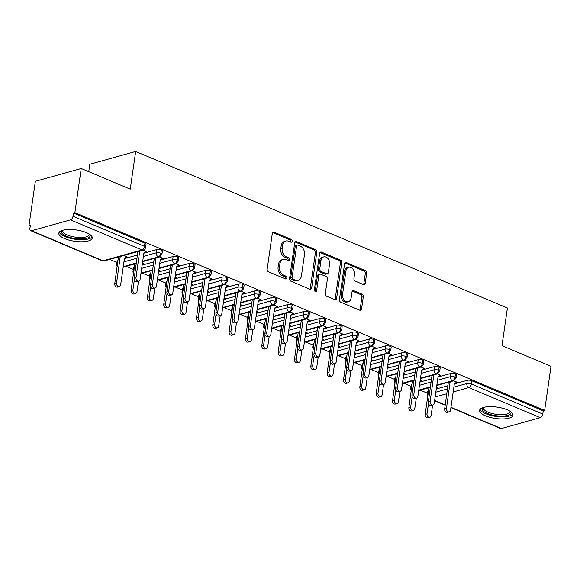 <?xml version="1.0" encoding="UTF-8"?>
<svg xmlns="http://www.w3.org/2000/svg" width="580" height="580" viewBox="0 0 580 580"><rect width="100%" height="100%" fill="white"/><g stroke="black" fill="none" stroke-linecap="round" stroke-linejoin="round"><path stroke-width="0.87" d="M292.153 241.237A1.486 1.109 74.4 0 0 291.232 239.38L274.188 232.203A2.124 1.581 74.4 0 0 273.332 232.138A2.124 1.581 74.4 0 0 272.303 233.508L267.17 269.113A2.124 1.581 74.4 0 0 268.489 271.766L285.527 278.944A1.486 1.109 74.4 0 0 286.129 278.994A1.486 1.109 74.4 0 0 286.853 278.03A1.486 1.109 74.4 0 0 285.925 276.174L283.721 275.246A6.801 5.068 74.4 0 1 279.502 266.757L279.93 263.784A6.801 5.068 74.4 0 1 283.236 259.398A6.801 5.068 74.4 0 1 285.976 259.615L288.18 260.543A1.486 1.109 74.4 0 0 288.782 260.594A1.486 1.109 74.4 0 0 289.5 259.637A1.486 1.109 74.4 0 0 288.579 257.774L286.375 256.846A6.801 5.068 74.4 0 1 282.156 248.356L282.583 245.391A6.801 5.068 74.4 0 1 285.889 241.005A6.801 5.068 74.4 0 1 288.623 241.222L290.834 242.15A1.486 1.109 74.4 0 0 291.428 242.194A1.486 1.109 74.4 0 0 292.153 241.237M290.631 242.063A1.486 1.109 74.4 0 0 290.761 241.621A1.486 1.109 74.4 0 0 289.84 239.765L272.796 232.594A2.124 1.581 74.4 0 0 272.702 232.551M285.331 278.857A1.486 1.109 74.4 0 0 285.462 278.422A1.486 1.109 74.4 0 0 284.541 276.558L282.329 275.63L283.721 275.246M287.977 260.464A1.486 1.109 74.4 0 0 288.115 260.021A1.486 1.109 74.4 0 0 287.187 258.165L284.983 257.237L286.375 256.846M485.46 415.809A16.885 5.728 8.2 0 1 479.587 410.379A16.885 5.728 8.2 0 1 489.65 406.631A16.885 5.728 8.2 0 1 507.137 409.763A16.885 5.728 8.2 0 1 513.01 415.193A16.885 5.728 8.2 0 1 502.947 418.934A16.885 5.728 8.2 0 1 485.46 415.809M64.699 238.641A16.885 5.728 8.2 0 1 58.826 233.211A16.885 5.728 8.2 0 1 68.889 229.47A16.885 5.728 8.2 0 1 86.376 232.594A16.885 5.728 8.2 0 1 92.249 238.025A16.885 5.728 8.2 0 1 82.186 241.766A16.885 5.728 8.2 0 1 64.699 238.641M363.363 284.541A2.124 1.581 74.4 0 0 364.218 284.613A2.124 1.581 74.4 0 0 365.248 283.243L366.69 273.252A2.124 1.581 74.4 0 0 365.371 270.599L346.441 262.624A2.124 1.581 74.4 0 0 345.586 262.559A2.124 1.581 74.4 0 0 344.556 263.929L339.423 299.541A2.124 1.581 74.4 0 0 340.743 302.195L359.665 310.162A2.124 1.581 74.4 0 0 360.528 310.227A2.124 1.581 74.4 0 0 361.558 308.857L363.298 296.793A2.124 1.581 74.4 0 0 361.978 294.14L353.88 290.725A2.124 1.581 74.4 0 0 353.024 290.66A2.124 1.581 74.4 0 0 351.988 292.03L351.125 298.011A5.684 4.234 74.4 0 1 348.363 301.68A5.684 4.234 74.4 0 1 344.049 299.911A5.684 4.234 74.4 0 1 342.548 294.401L345.926 270.962A5.684 4.234 74.4 0 1 348.689 267.293A5.684 4.234 74.4 0 1 353.002 269.062A5.684 4.234 74.4 0 1 354.503 274.572L353.945 278.48A2.124 1.581 74.4 0 0 355.257 281.133L363.363 284.541M31.574 230.724L103.022 260.812L141.933 249.951L70.484 219.871L31.574 230.724A3.248 1.863 -67.2 0 1 30.747 230.695A3.248 1.863 -67.2 0 1 29.928 228.288L30.392 225.062L29 225.446L35.358 181.308L81.222 168.512L74.864 212.65L73.472 213.041L73.007 216.268L144.456 246.348L144.92 243.121L73.472 213.041M81.222 168.512L130.239 189.152L135.669 151.467L507.413 307.994L501.983 345.68L551 366.321L544.642 410.459L74.864 212.65M316.81 252.249A2.124 1.581 74.4 0 0 315.491 249.596L296.561 241.621A2.124 1.581 74.4 0 0 295.706 241.555A2.124 1.581 74.4 0 0 294.676 242.926L289.543 278.538A2.124 1.581 74.4 0 0 290.863 281.191L309.785 289.159A2.124 1.581 74.4 0 0 310.641 289.224A2.124 1.581 74.4 0 0 311.677 287.854L316.81 252.249L315.418 252.633A2.124 1.581 74.4 0 0 314.099 249.98L295.176 242.012A2.124 1.581 74.4 0 0 295.075 241.976M321.501 252.126L340.431 260.094A2.124 1.581 74.4 0 1 341.75 262.747L336.618 298.359A2.124 1.581 74.4 0 1 335.581 299.73A2.124 1.581 74.4 0 1 334.725 299.657L326.627 296.25A2.124 1.581 74.4 0 1 325.308 293.596L327.388 279.154A2.124 1.581 74.4 0 0 326.069 276.5L320.696 274.238A2.124 1.581 74.4 0 0 319.841 274.173A2.124 1.581 74.4 0 0 318.812 275.543L316.644 290.573A1.486 1.109 74.4 0 1 315.919 291.537A1.486 1.109 74.4 0 1 314.788 291.073A1.486 1.109 74.4 0 1 314.396 289.63L319.616 253.431A2.124 1.581 74.4 0 1 320.646 252.061A2.124 1.581 74.4 0 1 321.501 252.126L320.117 252.51L339.039 260.485L340.431 260.094M135.669 151.467L89.813 164.263L88.74 171.68M70.484 219.871A3.248 1.863 -67.2 0 0 73.007 216.268M544.642 410.459L543.25 410.843L542.786 414.069A3.248 1.863 112.8 0 1 540.263 417.673L501.352 428.533A3.248 1.863 112.8 0 1 500.525 428.504L450.921 407.617M427.38 393.189L420.145 390.144M411.046 386.309L403.81 383.264M394.704 379.429L387.469 376.384M378.363 372.556L371.127 369.504M362.021 365.675L354.786 362.623M345.68 358.795L338.445 355.743M329.339 351.915L322.11 348.863M313.004 345.035L305.769 341.982M296.663 338.154L289.427 335.102M280.321 331.274L273.086 328.222M263.98 324.394L256.744 321.342M247.638 317.514L240.41 314.462M231.304 310.633L224.069 307.581M214.963 303.753L207.727 300.701M198.621 296.873L191.386 293.821M182.279 289.993L175.044 286.94M165.938 283.113L158.702 280.06M149.604 276.232L142.368 273.18M133.262 269.352L126.027 266.3M116.921 262.472L109.685 259.419M30.254 225.975L29 225.446M123.787 255.483L127.339 256.983L126.012 257.353M145.471 251.923L146.798 251.553L143.245 250.052M543.25 410.843L471.801 380.763L471.337 383.989L542.786 414.069M453.872 387.143L466.806 383.539L467.27 380.313L454.336 383.924M448.014 385.685L436.276 388.962M428.555 391.116L428.091 394.335M467.27 380.313A3.248 1.102 8.2 0 1 471.801 380.763M144.92 243.121A3.248 1.102 8.2 0 1 146.044 244.165L145.58 247.392A3.248 1.102 8.2 0 0 144.456 246.348A3.248 1.863 -67.2 0 1 141.933 249.951A3.248 2.421 74.4 0 0 143.238 250.06A3.248 3.248 0 0 0 145.58 247.392M427.909 395.618A3.248 2.421 74.4 0 1 427.888 394.393A3.248 1.102 -171.8 0 0 427.126 394.965L427.59 391.739A3.248 1.102 8.2 0 1 428.352 391.166M437.53 380.262L450.464 376.659L450.928 373.433A3.248 1.102 8.2 0 1 455.459 373.882A3.248 1.102 8.2 0 1 456.511 374.89L456.047 378.116A3.248 1.102 8.2 0 0 454.995 377.109A3.248 1.863 112.8 0 1 452.48 380.712L436.834 385.076M411.568 388.738A3.248 2.421 74.4 0 1 411.553 387.512A3.248 1.102 -171.8 0 0 410.785 388.085L411.249 384.859A3.248 1.102 8.2 0 1 412.017 384.286L411.749 387.454M450.928 373.433L437.994 377.043M431.672 378.805L419.935 382.082M436.479 388.078L437.798 387.701L436.537 387.172M455.931 382.648L457.257 382.278L453.712 380.784L436.776 385.504M421.189 373.382L434.123 369.779L434.587 366.553A3.248 1.102 8.2 0 1 439.125 367.002A3.248 1.102 8.2 0 1 440.169 368.01L439.705 371.236A3.248 1.102 8.2 0 0 438.661 370.228A3.248 1.863 112.8 0 1 436.138 373.832L420.493 378.196M395.226 381.858A3.248 2.421 74.4 0 1 395.212 380.632A3.248 1.102 -171.8 0 0 394.451 381.205L394.915 377.979A3.248 1.102 8.2 0 1 395.676 377.406L395.415 380.574M434.587 366.553L421.653 370.163M415.331 371.925L403.593 375.202M420.137 381.198L421.464 380.821L420.196 380.291M439.589 375.767L440.916 375.398L437.371 373.904L420.435 378.624M404.847 366.502L417.781 362.899L418.245 359.673A3.248 1.102 8.2 0 1 422.784 360.122A3.248 1.102 8.2 0 1 423.828 361.13L423.364 364.356A3.248 1.102 8.2 0 0 422.32 363.348A3.248 1.863 112.8 0 1 419.797 366.951L404.159 371.316M378.885 374.977A3.248 2.421 74.4 0 1 378.87 373.752A3.248 1.102 -171.8 0 0 378.109 374.325L378.573 371.099A3.248 1.102 8.2 0 1 379.334 370.526L379.074 373.694M418.245 359.673L405.311 363.283M398.989 365.045L387.259 368.322M403.796 374.317L405.123 373.94L403.854 373.411M423.255 368.887L424.575 368.517L421.029 367.024M388.506 359.622L401.44 356.019L401.904 352.792A3.248 1.102 8.2 0 1 406.442 353.242A3.248 1.102 8.2 0 1 407.493 354.25L407.029 357.476A3.248 1.102 8.2 0 0 405.978 356.468A3.248 1.863 112.8 0 1 403.455 360.071L387.817 364.436M362.551 368.097A3.248 2.421 74.4 0 1 362.529 366.872A3.248 1.102 -171.8 0 0 361.768 367.445L362.232 364.218A3.248 1.102 8.2 0 1 362.993 363.645L362.732 366.814M401.904 352.792L388.977 356.403M382.655 358.164L370.917 361.442M387.454 367.437L388.781 367.06L387.512 366.531M406.913 362.007L408.24 361.637L404.688 360.144L387.752 364.863M372.172 352.742L385.098 349.138L385.57 345.912A3.248 1.102 8.2 0 1 390.101 346.361A3.248 1.102 8.2 0 1 391.152 347.369L390.688 350.595A3.248 1.102 8.2 0 0 389.637 349.588A3.248 1.863 112.8 0 1 387.114 353.191L371.476 357.555M346.209 361.217A3.248 2.421 74.4 0 1 346.188 359.992A3.248 1.102 -171.8 0 0 345.426 360.564L345.89 357.338A3.248 1.102 8.2 0 1 346.651 356.765L346.39 359.933M385.57 345.912L372.635 349.522M366.313 351.284L354.576 354.561M371.113 360.557L372.44 360.18L371.171 359.651M390.572 355.127L391.899 354.757L388.346 353.263L371.41 357.983M355.83 345.861L368.764 342.258L369.228 339.032A3.248 1.102 8.2 0 1 373.759 339.481A3.248 1.102 8.2 0 1 374.81 340.489L374.346 343.715A3.248 1.102 8.2 0 0 373.295 342.707A3.248 1.863 112.8 0 1 370.779 346.311L355.134 350.675M329.868 354.337A3.248 2.421 74.4 0 1 329.853 353.111A3.248 1.102 -171.8 0 0 329.085 353.684L329.549 350.458A3.248 1.102 8.2 0 1 330.317 349.885L330.049 353.053M369.228 339.032L356.294 342.642M349.972 344.404L338.234 347.681M354.779 353.677L356.098 353.3L354.837 352.77M374.23 348.246L375.557 347.877L372.012 346.383L355.076 351.103M339.488 338.981L352.423 335.378L352.887 332.151A3.248 1.102 8.2 0 1 357.425 332.601A3.248 1.102 8.2 0 1 358.469 333.609L358.005 336.835A3.248 1.102 8.2 0 0 356.954 335.827A3.248 1.863 112.8 0 1 354.438 339.43L338.793 343.795M313.526 347.456A3.248 2.421 74.4 0 1 313.512 346.231A3.248 1.102 -171.8 0 0 312.743 346.804L313.214 343.577A3.248 1.102 8.2 0 1 313.976 343.005L313.715 346.173M352.887 332.151L339.952 335.762M333.63 337.524L321.893 340.801M338.437 346.796L339.764 346.419L338.495 345.89M357.889 341.366L359.216 340.996L355.671 339.503M323.147 332.101L336.081 328.498L336.545 325.271A3.248 1.102 8.2 0 1 341.083 325.721A3.248 1.102 8.2 0 1 342.127 326.728L341.663 329.955A3.248 1.102 8.2 0 0 340.619 328.947A3.248 1.863 112.8 0 1 338.096 332.55L322.458 336.915M297.185 340.576A3.248 2.421 74.4 0 1 297.17 339.351A3.248 1.102 -171.8 0 0 296.409 339.923L296.873 336.697A3.248 1.102 8.2 0 1 297.634 336.125L297.373 339.293M336.545 325.271L323.611 328.882M317.289 330.644L305.558 333.921M322.096 339.916L323.423 339.539L322.154 339.01M341.548 334.486L342.874 334.116L339.329 332.623L322.393 337.342M306.805 325.22L319.739 321.617L320.204 318.391A3.248 1.102 8.2 0 1 324.742 318.84A3.248 1.102 8.2 0 1 325.793 319.848L325.322 323.075A3.248 1.102 8.2 0 0 324.278 322.067A3.248 1.863 112.8 0 1 321.755 325.67L306.117 330.035M280.851 333.696A3.248 2.421 74.4 0 1 280.829 332.47A3.248 1.102 -171.8 0 0 280.067 333.043L280.531 329.817A3.248 1.102 8.2 0 1 281.293 329.244L281.032 332.412M320.204 318.391L307.269 322.001M300.955 323.763L289.217 327.04M305.754 333.036L307.081 332.666L305.812 332.13M325.213 327.606L326.54 327.236L322.988 325.743L306.051 330.462M290.471 318.34L303.398 314.737L303.862 311.511A3.248 1.102 8.2 0 1 308.4 311.96A3.248 1.102 8.2 0 1 309.452 312.968L308.988 316.194A3.248 1.102 8.2 0 0 307.937 315.187A3.248 1.863 112.8 0 1 305.413 318.79L289.775 323.154M264.509 326.815A3.248 2.421 74.4 0 1 264.487 325.59A3.248 1.102 -171.8 0 0 263.726 326.163L264.19 322.937A3.248 1.102 8.2 0 1 264.951 322.364L264.69 325.532M303.862 311.511L290.935 315.121M284.613 316.883L272.875 320.16M289.413 326.156L290.739 325.786L289.471 325.25M308.872 320.726L310.199 320.356L306.646 318.862L289.71 323.582M274.13 311.46L287.064 307.857L287.528 304.63A3.248 1.102 8.2 0 1 292.059 305.08A3.248 1.102 8.2 0 1 293.11 306.088L292.646 309.314A3.248 1.102 8.2 0 0 291.595 308.306A3.248 1.863 112.8 0 1 289.079 311.91L273.434 316.274M248.167 319.935A3.248 2.421 74.4 0 1 248.146 318.71A3.248 1.102 -171.8 0 0 247.385 319.283L247.849 316.056A3.248 1.102 8.2 0 1 248.617 315.484L248.349 318.652M287.528 304.63L274.594 308.241M268.272 310.003L256.534 313.28M273.071 319.275L274.398 318.906L273.129 318.369M292.53 313.845L293.857 313.476L290.312 311.982M257.788 304.58L270.722 300.976L271.186 297.75A3.248 1.102 8.2 0 1 275.717 298.2A3.248 1.102 8.2 0 1 276.769 299.207L276.305 302.434A3.248 1.102 8.2 0 0 275.254 301.426A3.248 1.863 112.8 0 1 272.738 305.029L257.092 309.394M231.826 313.055A3.248 2.421 74.4 0 1 231.811 311.83A3.248 1.102 -171.8 0 0 231.043 312.402L231.514 309.176A3.248 1.102 8.2 0 1 232.275 308.603L232.007 311.779M271.186 297.75L258.252 301.361M251.93 303.123L240.192 306.399M256.737 312.395L258.064 312.025L256.795 311.489M276.189 306.965L277.515 306.595L273.97 305.102L257.034 309.821M241.447 297.7L254.381 294.096L254.845 290.87A3.248 1.102 8.2 0 1 259.383 291.32A3.248 1.102 8.2 0 1 260.427 292.327L259.963 295.553A3.248 1.102 8.2 0 0 258.919 294.546A3.248 1.863 112.8 0 1 256.396 298.149L240.758 302.513M215.485 306.175A3.248 2.421 74.4 0 1 215.47 304.95A3.248 1.102 -171.8 0 0 214.709 305.522L215.173 302.296A3.248 1.102 8.2 0 1 215.934 301.731L215.673 304.899M254.845 290.87L241.911 294.481M235.589 296.242L223.858 299.519M240.395 305.515L241.722 305.145L240.454 304.609M259.847 300.085L261.174 299.715L257.629 298.221L240.693 302.941M225.105 290.819L238.039 287.216L238.503 283.99A3.248 1.102 8.2 0 1 243.042 284.439A3.248 1.102 8.2 0 1 244.086 285.447L243.622 288.673A3.248 1.102 8.2 0 0 242.578 287.665A3.248 1.863 112.8 0 1 240.055 291.269L224.417 295.633M199.143 299.294A3.248 2.421 74.4 0 1 199.129 298.069A3.248 1.102 -171.8 0 0 198.367 298.642L198.831 295.416A3.248 1.102 8.2 0 1 199.593 294.85L199.332 298.019M238.503 283.99L225.569 287.6M219.255 289.362L207.517 292.639M224.054 298.635L225.381 298.265L224.112 297.728M243.513 293.204L244.832 292.835L241.287 291.341L224.351 296.061M208.764 283.939L221.698 280.336L222.162 277.11A3.248 1.102 8.2 0 1 226.7 277.559A3.248 1.102 8.2 0 1 227.751 278.567L227.287 281.793A3.248 1.102 8.2 0 0 226.236 280.785A3.248 1.863 112.8 0 1 223.713 284.388L208.075 288.753M182.809 292.414A3.248 2.421 74.4 0 1 182.787 291.189A3.248 1.102 -171.8 0 0 182.026 291.762L182.49 288.536A3.248 1.102 8.2 0 1 183.251 287.97L182.99 291.138M222.162 277.11L209.235 280.72M202.913 282.482L191.175 285.759M207.713 291.755L209.039 291.385L207.77 290.848M227.171 286.324L228.498 285.954L224.946 284.461L208.01 289.181M192.43 277.059L205.363 273.455L205.827 270.229A3.248 1.102 8.2 0 1 210.359 270.679A3.248 1.102 8.2 0 1 211.41 271.687L210.946 274.913A3.248 1.102 8.2 0 0 209.895 273.905A3.248 1.863 112.8 0 1 207.379 277.508L191.733 281.873M166.467 285.534A3.248 2.421 74.4 0 1 166.446 284.309A3.248 1.102 -171.8 0 0 165.684 284.882L166.148 281.655A3.248 1.102 8.2 0 1 166.909 281.09L166.649 284.258M205.827 270.229L192.893 273.84M186.571 275.601L174.834 278.879M191.371 284.874L192.698 284.505L191.429 283.968M210.83 279.444L212.157 279.074L208.604 277.581L191.668 282.3M176.088 270.178L189.022 266.575L189.486 263.349A3.248 1.102 8.2 0 1 194.017 263.798A3.248 1.102 8.2 0 1 195.069 264.806L194.605 268.032A3.248 1.102 8.2 0 0 193.553 267.025A3.248 1.863 112.8 0 1 191.037 270.628L175.392 274.993M150.126 278.654A3.248 2.421 74.4 0 1 150.111 277.428A3.248 1.102 -171.8 0 0 149.343 278.001L149.807 274.775A3.248 1.102 8.2 0 1 150.575 274.209L150.307 277.378M189.486 263.349L176.552 266.959M170.23 268.721L158.492 271.998M175.037 277.994L176.356 277.624L175.095 277.088M194.488 272.564L195.815 272.194L192.27 270.7L175.334 275.42M159.746 263.298L172.68 259.695L173.144 256.469A3.248 1.102 8.2 0 1 177.683 256.918A3.248 1.102 8.2 0 1 178.727 257.926L178.263 261.152A3.248 1.102 8.2 0 0 177.212 260.144A3.248 1.863 112.8 0 1 174.696 263.748L159.05 268.112M133.784 271.774A3.248 2.421 74.4 0 1 133.77 270.548A3.248 1.102 -171.8 0 0 133.008 271.121L133.472 267.895A3.248 1.102 8.2 0 1 134.234 267.329L133.973 270.498M173.144 256.469L160.21 260.079M153.888 261.841L142.151 265.118M158.695 271.114L160.022 270.744L158.753 270.207M178.147 265.683L179.474 265.314L175.928 263.82L158.993 268.54M143.405 256.418L156.339 252.815L156.803 249.588A3.248 1.102 8.2 0 1 161.341 250.038A3.248 1.102 8.2 0 1 162.385 251.046L161.922 254.272A3.248 1.102 8.2 0 0 160.877 253.264A3.248 1.863 112.8 0 1 158.354 256.868L142.716 261.232M117.443 264.893A3.248 2.421 74.4 0 1 117.428 263.668A3.248 1.102 -171.8 0 0 116.667 264.241L117.131 261.014A3.248 1.102 8.2 0 1 117.892 260.449L117.631 263.617M156.803 249.588L143.869 253.199M137.547 254.961L124.417 258.622M142.354 264.233L143.68 263.864L142.412 263.327M161.813 258.803L163.132 258.433L159.587 256.94L142.651 261.66M136.394 262.994L123.257 266.662M161.341 250.038L160.877 253.264A3.248 1.102 8.2 0 0 156.339 252.815A3.248 2.421 74.4 0 0 158.354 256.868A3.248 2.421 74.4 0 0 159.58 256.94L161.922 254.272M152.736 269.874L140.998 273.151M177.683 256.918L177.212 260.144A3.248 1.102 8.2 0 0 172.68 259.695A3.248 2.421 74.4 0 0 174.696 263.748A3.248 2.421 74.4 0 0 175.921 263.82L178.263 261.152M169.07 276.754L157.34 280.031M194.017 263.798L193.553 267.025A3.248 1.102 8.2 0 0 189.022 266.575A3.248 2.421 74.4 0 0 191.037 270.628A3.248 2.421 74.4 0 0 192.263 270.7L194.605 268.032M185.411 283.635L173.674 286.911M210.359 270.679L209.895 273.905A3.248 1.102 8.2 0 0 205.363 273.455A3.248 2.421 74.4 0 0 207.379 277.508A3.248 2.421 74.4 0 0 208.604 277.581L210.946 274.913M201.753 290.515L190.015 293.792M226.7 277.559L226.236 280.785A3.248 1.102 8.2 0 0 221.698 280.336A3.248 2.421 74.4 0 0 223.713 284.388A3.248 2.421 74.4 0 0 224.938 284.461L227.287 281.793M218.094 297.395L206.357 300.672M243.042 284.439L242.578 287.665A3.248 1.102 8.2 0 0 238.039 287.216A3.248 2.421 74.4 0 0 240.055 291.269A3.248 2.421 74.4 0 0 241.28 291.341L243.622 288.673M234.436 304.275L222.698 307.552M259.383 291.32L258.919 294.546A3.248 1.102 8.2 0 0 254.381 294.096A3.248 2.421 74.4 0 0 256.396 298.149A3.248 2.421 74.4 0 0 257.621 298.221L259.963 295.553M250.77 311.156L239.04 314.433M275.717 298.2L275.254 301.426A3.248 1.102 8.2 0 0 270.722 300.976A3.248 2.421 74.4 0 0 272.738 305.029A3.248 2.421 74.4 0 0 273.963 305.102L276.305 302.434M267.112 318.036L255.374 321.313M292.059 305.08L291.595 308.306A3.248 1.102 8.2 0 0 287.064 307.857A3.248 2.421 74.4 0 0 289.079 311.91A3.248 2.421 74.4 0 0 290.305 311.982L273.376 316.702M283.453 324.916L271.715 328.193M308.4 311.96L307.937 315.187A3.248 1.102 8.2 0 0 303.398 314.737A3.248 2.421 74.4 0 0 305.413 318.79A3.248 2.421 74.4 0 0 306.646 318.862L308.988 316.194M299.795 331.796L288.057 335.073M324.742 318.84L324.278 322.067A3.248 1.102 8.2 0 0 319.739 321.617A3.248 2.421 74.4 0 0 321.755 325.67A3.248 2.421 74.4 0 0 322.98 325.743L325.322 323.075M316.136 338.676L304.399 341.954M341.083 325.721L340.619 328.947A3.248 1.102 8.2 0 0 336.081 328.498A3.248 2.421 74.4 0 0 338.096 332.55A3.248 2.421 74.4 0 0 339.322 332.623L341.663 329.955M332.478 345.557L320.74 348.834M357.425 332.601L356.954 335.827A3.248 1.102 8.2 0 0 352.423 335.378A3.248 2.421 74.4 0 0 354.438 339.43A3.248 2.421 74.4 0 0 355.663 339.503L338.735 344.223M348.812 352.437L337.074 355.714M373.759 339.481L373.295 342.707A3.248 1.102 8.2 0 0 368.764 342.258A3.248 2.421 74.4 0 0 370.779 346.311A3.248 2.421 74.4 0 0 372.005 346.383L374.346 343.715M365.154 359.317L353.416 362.594M390.101 346.361L389.637 349.588A3.248 1.102 8.2 0 0 385.098 349.138A3.248 2.421 74.4 0 0 387.114 353.191A3.248 2.421 74.4 0 0 388.346 353.263L390.688 350.595M381.495 366.197L369.757 369.474M406.442 353.242L405.978 356.468A3.248 1.102 8.2 0 0 401.44 356.019A3.248 2.421 74.4 0 0 403.455 360.071A3.248 2.421 74.4 0 0 404.68 360.144L407.029 357.476M397.837 373.078L386.099 376.355M422.784 360.122L422.32 363.348A3.248 1.102 8.2 0 0 417.781 362.899A3.248 2.421 74.4 0 0 419.797 366.951A3.248 2.421 74.4 0 0 421.022 367.024L404.093 371.744M414.178 379.958L402.44 383.235M439.125 367.002L438.661 370.228A3.248 1.102 8.2 0 0 434.123 369.779A3.248 2.421 74.4 0 0 436.138 373.832A3.248 2.421 74.4 0 0 437.363 373.904L439.705 371.236M430.512 386.838L418.782 390.115M455.459 373.882L454.995 377.109A3.248 1.102 8.2 0 0 450.464 376.659A3.248 2.421 74.4 0 0 452.48 380.712A3.248 2.421 74.4 0 0 453.705 380.784L456.047 378.116M285.889 241.005L284.497 241.389A6.801 5.068 74.4 0 0 281.191 245.775L282.583 245.391M284.983 257.237A6.801 5.068 74.4 0 1 280.763 248.748L281.191 245.775M283.236 259.398L281.844 259.789A6.801 5.068 74.4 0 0 278.538 264.175L279.93 263.784M282.329 275.63A6.801 5.068 74.4 0 1 278.11 267.141L278.538 264.175M309.887 289.195A2.124 1.581 74.4 0 0 310.286 288.245L315.418 252.633M297.931 245.137A1.486 1.109 74.4 0 0 297.33 245.086A1.486 1.109 74.4 0 0 296.605 246.05L292.102 277.305A1.486 1.109 74.4 0 0 293.023 279.161L295.351 280.14A6.801 5.068 74.4 0 0 298.091 280.357A6.801 5.068 74.4 0 0 301.397 275.971L304.471 254.606A6.801 5.068 74.4 0 0 300.251 246.116L297.931 245.137M297.33 245.086L295.938 245.478A1.486 1.109 74.4 0 0 295.213 246.435L296.605 246.05M298.091 280.357L296.699 280.749A6.801 5.068 74.4 0 1 293.958 280.531L291.638 279.553A1.486 1.109 74.4 0 1 290.711 277.689L295.213 246.435M334.827 299.7A2.124 1.581 74.4 0 0 335.226 298.743L340.358 263.139A2.124 1.581 74.4 0 0 339.039 260.485M319.841 274.173L318.456 274.558A2.124 1.581 74.4 0 0 317.419 275.928L315.252 290.964L316.644 290.573M315.129 291.385A1.486 1.109 74.4 0 0 315.252 290.964M329.549 264.168A5.684 4.234 74.4 0 0 328.048 258.658A5.684 4.234 74.4 0 0 323.734 256.889A5.684 4.234 74.4 0 0 320.972 260.558L319.776 268.815A2.124 1.581 74.4 0 0 321.095 271.469L326.467 273.731A2.124 1.581 74.4 0 0 327.33 273.796A2.124 1.581 74.4 0 0 328.36 272.426L329.549 264.168M323.734 256.889L322.342 257.274A5.684 4.234 74.4 0 0 319.58 260.942L320.972 260.558M327.33 273.796L325.938 274.188A2.124 1.581 74.4 0 1 325.083 274.123L319.711 271.853A2.124 1.581 74.4 0 1 318.391 269.2L319.58 260.942M348.689 267.293L347.297 267.677A5.684 4.234 74.4 0 0 344.535 271.346L345.926 270.962M348.363 301.68L346.978 302.071A5.684 4.234 74.4 0 1 342.657 300.295A5.684 4.234 74.4 0 1 341.156 294.792L344.535 271.346M359.767 310.199A2.124 1.581 74.4 0 0 360.165 309.249L361.906 297.177A2.124 1.581 74.4 0 0 360.586 294.524L352.488 291.117A2.124 1.581 74.4 0 0 352.386 291.08M363.457 284.577A2.124 1.581 74.4 0 0 363.863 283.627L365.298 273.637A2.124 1.581 74.4 0 0 363.979 270.983L345.056 263.015A2.124 1.581 74.4 0 0 344.955 262.979M119.321 286.578L117.515 287.086A2.704 2.015 -105.6 0 1 115.463 286.244A2.704 2.015 -105.6 0 1 114.746 283.62L116.551 283.113A2.704 2.015 74.4 0 0 117.269 285.737A2.704 2.015 74.4 0 0 119.321 286.578A2.704 2.015 74.4 0 0 120.64 284.838L124.446 258.433L126.846 256.773M120.241 256.476L116.551 283.113M118.436 256.976L114.746 283.62M118.552 257.215L120.357 256.715M138.779 281.155L136.974 281.655A2.704 2.015 -105.6 0 1 134.915 280.814A2.704 2.015 -105.6 0 1 134.205 278.19L136.01 277.682A2.704 2.015 74.4 0 0 136.728 280.307A2.704 2.015 74.4 0 0 138.779 281.155A2.704 2.015 74.4 0 0 140.092 279.408L143.898 253.003L146.305 251.343M134.205 278.19L137.888 251.553M136.01 277.682L139.693 251.046M139.816 251.285L138.011 251.785M135.662 293.458L133.857 293.966A2.704 2.015 -105.6 0 1 131.805 293.125A2.704 2.015 -105.6 0 1 131.087 290.5L132.893 289.993A2.704 2.015 74.4 0 0 133.61 292.617A2.704 2.015 74.4 0 0 135.662 293.458A2.704 2.015 74.4 0 0 136.981 291.718L138.489 281.235M134.364 279.792L132.893 289.993M142.274 264.284L143.188 263.654M134.778 263.864L131.087 290.5M134.893 264.096L136.293 263.704M152.004 300.339L150.198 300.846A2.704 2.015 -105.6 0 1 148.139 300.005A2.704 2.015 -105.6 0 1 147.429 297.38L149.234 296.873A2.704 2.015 74.4 0 0 149.952 299.498A2.704 2.015 74.4 0 0 152.004 300.339A2.704 2.015 74.4 0 0 153.316 298.599L154.831 288.115M150.706 286.672L149.234 296.873M158.615 271.164L159.529 270.534M151.112 270.744L147.429 297.38M151.235 270.976L152.627 270.584M168.345 307.219L166.54 307.726A2.704 2.015 -105.6 0 1 164.481 306.885A2.704 2.015 -105.6 0 1 163.77 304.261L165.576 303.753A2.704 2.015 74.4 0 0 166.286 306.378A2.704 2.015 74.4 0 0 168.345 307.219A2.704 2.015 74.4 0 0 169.657 305.479L171.172 294.995M167.047 293.552L165.576 303.753M174.957 278.045L175.87 277.414M167.453 277.624L163.77 304.261M167.569 277.856L168.969 277.465M184.686 314.099L182.874 314.606A2.704 2.015 -105.6 0 1 180.822 313.765A2.704 2.015 -105.6 0 1 180.104 311.141L181.917 310.633A2.704 2.015 74.4 0 0 182.627 313.258A2.704 2.015 74.4 0 0 184.686 314.099A2.704 2.015 74.4 0 0 185.999 312.359L187.507 301.875M183.381 300.433L181.917 310.633M191.291 284.925L192.212 284.294M183.795 284.505L180.104 311.141M183.911 284.736L185.31 284.345M155.121 288.035L153.316 288.536A2.704 2.015 -105.6 0 1 151.257 287.695A2.704 2.015 -105.6 0 1 150.546 285.07L152.351 284.562A2.704 2.015 74.4 0 0 153.062 287.187A2.704 2.015 74.4 0 0 155.121 288.035A2.704 2.015 74.4 0 0 156.433 286.288L160.239 259.883L162.647 258.223M150.546 285.07L154.229 258.433M152.351 284.562L156.035 257.926M156.158 258.165L154.345 258.665M171.463 294.915L169.65 295.416A2.704 2.015 -105.6 0 1 167.598 294.575A2.704 2.015 -105.6 0 1 166.881 291.95L168.693 291.443A2.704 2.015 74.4 0 0 169.403 294.067A2.704 2.015 74.4 0 0 171.463 294.915A2.704 2.015 74.4 0 0 172.775 293.168L176.581 266.764L178.988 265.103M166.881 291.95L170.571 265.314M168.693 291.443L172.376 264.806M172.492 265.046L170.687 265.546M187.797 301.796L185.992 302.296A2.704 2.015 -105.6 0 1 183.94 301.455A2.704 2.015 -105.6 0 1 183.222 298.83L185.027 298.323A2.704 2.015 74.4 0 0 185.745 300.947A2.704 2.015 74.4 0 0 187.797 301.796A2.704 2.015 74.4 0 0 189.116 300.048L192.923 273.644L195.322 271.984M183.222 298.83L186.912 272.194M185.027 298.323L188.718 271.687M188.833 271.926L187.028 272.426M204.138 308.676L202.333 309.176A2.704 2.015 -105.6 0 1 200.281 308.335A2.704 2.015 -105.6 0 1 199.563 305.711L201.369 305.203A2.704 2.015 74.4 0 0 202.087 307.828A2.704 2.015 74.4 0 0 204.138 308.676A2.704 2.015 74.4 0 0 205.458 306.929L209.257 280.524L211.664 278.864M199.563 305.711L203.254 279.074M201.369 305.203L205.059 278.567M205.175 278.806L203.37 279.306M90.132 234.646A14.609 4.959 8.2 0 1 82.911 238.866A14.609 4.959 8.2 0 1 66.453 236.219A14.609 4.959 8.2 0 1 61.814 230.564M62.691 230.282A13.528 4.589 -171.8 0 0 62.582 230.666A13.528 4.589 -171.8 0 0 67.287 235.016A13.528 4.589 -171.8 0 0 81.302 237.524A13.528 4.589 -171.8 0 0 89.364 234.523A13.528 4.589 -171.8 0 0 89.371 234.124M59.312 232.145A16.776 5.691 -171.8 0 0 65.061 236.611A16.776 5.691 -171.8 0 0 92.09 236.872M510.893 411.814A14.609 4.959 8.2 0 1 503.665 416.034A14.609 4.959 8.2 0 1 487.207 413.388A14.609 4.959 8.2 0 1 482.575 407.733M483.452 407.45A13.528 4.589 -171.8 0 0 483.343 407.834A13.528 4.589 -171.8 0 0 488.048 412.184A13.528 4.589 -171.8 0 0 502.062 414.693A13.528 4.589 -171.8 0 0 510.125 411.691A13.528 4.589 -171.8 0 0 510.132 411.292M480.073 409.313A16.776 5.691 -171.8 0 0 485.822 413.772A16.776 5.691 -171.8 0 0 512.851 414.033M201.021 320.979L199.215 321.487A2.704 2.015 -105.6 0 1 197.164 320.646A2.704 2.015 -105.6 0 1 196.446 318.021L198.251 317.514A2.704 2.015 74.4 0 0 198.969 320.138A2.704 2.015 74.4 0 0 201.021 320.979A2.704 2.015 74.4 0 0 202.34 319.239L203.848 308.756M199.723 307.313L198.251 317.514M207.633 291.805L208.546 291.174M200.136 291.385L196.446 318.021M200.252 291.617L201.651 291.225M220.48 315.556L218.674 316.056A2.704 2.015 -105.6 0 1 216.615 315.215A2.704 2.015 -105.6 0 1 215.905 312.591L217.71 312.083A2.704 2.015 74.4 0 0 218.428 314.708A2.704 2.015 74.4 0 0 220.48 315.556A2.704 2.015 74.4 0 0 221.792 313.809L225.598 287.404L228.005 285.744M215.905 312.591L219.588 285.954M217.71 312.083L221.4 285.447M221.517 285.686L219.711 286.187M217.362 327.86L215.557 328.367A2.704 2.015 -105.6 0 1 213.505 327.526A2.704 2.015 -105.6 0 1 212.787 324.901L214.593 324.394A2.704 2.015 74.4 0 0 215.311 327.019A2.704 2.015 74.4 0 0 217.362 327.86A2.704 2.015 74.4 0 0 218.682 326.119L220.19 315.636M216.064 314.193L214.593 324.394M223.974 298.685L224.888 298.055M216.478 298.265L212.787 324.901M216.594 298.497L217.993 298.106M233.704 334.74L231.899 335.247A2.704 2.015 -105.6 0 1 229.847 334.406A2.704 2.015 -105.6 0 1 229.129 331.782L230.934 331.274A2.704 2.015 74.4 0 0 231.652 333.899A2.704 2.015 74.4 0 0 233.704 334.74A2.704 2.015 74.4 0 0 235.023 333L236.531 322.516M232.406 321.074L230.934 331.274M240.316 305.566L241.229 304.935M232.812 305.145L229.129 331.782M232.935 305.377L234.327 304.986M250.045 341.62L248.24 342.127A2.704 2.015 -105.6 0 1 246.181 341.286A2.704 2.015 -105.6 0 1 245.47 338.662L247.276 338.154A2.704 2.015 74.4 0 0 247.993 340.779A2.704 2.015 74.4 0 0 250.045 341.62A2.704 2.015 74.4 0 0 251.357 339.88L252.873 329.396M248.748 327.954L247.276 338.154M256.657 312.446L257.571 311.815M249.154 312.025L245.47 338.662M249.269 312.257L250.669 311.866M236.821 322.437L235.016 322.937A2.704 2.015 -105.6 0 1 232.957 322.096A2.704 2.015 -105.6 0 1 232.246 319.471L234.052 318.964A2.704 2.015 74.4 0 0 234.762 321.588A2.704 2.015 74.4 0 0 236.821 322.437A2.704 2.015 74.4 0 0 238.133 320.689L241.94 294.285L244.347 292.625M232.246 319.471L235.929 292.835M234.052 318.964L237.735 292.327M237.858 292.567L236.045 293.067M253.163 329.317L251.35 329.817A2.704 2.015 -105.6 0 1 249.298 328.976A2.704 2.015 -105.6 0 1 248.581 326.351L250.393 325.844A2.704 2.015 74.4 0 0 251.104 328.469A2.704 2.015 74.4 0 0 253.163 329.317A2.704 2.015 74.4 0 0 254.475 327.57L258.281 301.165L260.688 299.505M248.581 326.351L252.271 299.715M250.393 325.844L254.076 299.207M254.192 299.447L252.387 299.947M269.497 336.197L267.692 336.697A2.704 2.015 -105.6 0 1 265.64 335.856A2.704 2.015 -105.6 0 1 264.922 333.232L266.727 332.724A2.704 2.015 74.4 0 0 267.445 335.349A2.704 2.015 74.4 0 0 269.497 336.197A2.704 2.015 74.4 0 0 270.817 334.45L274.623 308.045L277.023 306.385M264.922 333.232L268.613 306.595M266.727 332.724L270.418 306.088M270.534 306.327L268.728 306.827M266.387 348.5L264.582 349.008A2.704 2.015 -105.6 0 1 262.523 348.167A2.704 2.015 -105.6 0 1 261.812 345.542L263.617 345.035A2.704 2.015 74.4 0 0 264.328 347.659A2.704 2.015 74.4 0 0 266.387 348.5A2.704 2.015 74.4 0 0 267.699 346.76L269.207 336.277M265.089 334.834L263.617 345.035M272.992 319.326L273.912 318.695M265.495 318.906L261.812 345.542M265.611 319.138L267.01 318.746M285.839 343.077L284.033 343.577A2.704 2.015 -105.6 0 1 281.981 342.736A2.704 2.015 -105.6 0 1 281.264 340.112L283.069 339.604A2.704 2.015 74.4 0 0 283.787 342.229A2.704 2.015 74.4 0 0 285.839 343.077A2.704 2.015 74.4 0 0 287.158 341.33L290.957 314.925L293.364 313.265M281.264 340.112L284.954 313.476M283.069 339.604L286.759 312.968M286.875 313.207L285.07 313.707M282.728 355.38L280.916 355.888A2.704 2.015 -105.6 0 1 278.864 355.047A2.704 2.015 -105.6 0 1 278.146 352.423L279.959 351.915A2.704 2.015 74.4 0 0 280.669 354.539A2.704 2.015 74.4 0 0 282.728 355.38A2.704 2.015 74.4 0 0 284.04 353.64L285.548 343.157M281.423 341.714L279.959 351.915M289.333 326.207L290.254 325.576M281.837 325.786L278.146 352.423M281.952 326.018L283.352 325.626M302.18 349.957L300.375 350.458A2.704 2.015 -105.6 0 1 298.323 349.617A2.704 2.015 -105.6 0 1 297.605 346.992L299.411 346.485A2.704 2.015 74.4 0 0 300.128 349.109A2.704 2.015 74.4 0 0 302.18 349.957A2.704 2.015 74.4 0 0 303.5 348.21L307.298 321.806L309.705 320.145M297.605 346.992L301.288 320.356M299.411 346.485L303.101 319.848M303.217 320.087L301.411 320.588M299.062 362.261L297.257 362.768A2.704 2.015 -105.6 0 1 295.205 361.927A2.704 2.015 -105.6 0 1 294.488 359.303L296.293 358.795A2.704 2.015 74.4 0 0 297.011 361.42A2.704 2.015 74.4 0 0 299.062 362.261A2.704 2.015 74.4 0 0 300.382 360.521L301.89 350.037M297.765 348.594L296.293 358.795M305.674 333.087L306.588 332.456M298.178 332.666L294.488 359.303M298.294 332.898L299.693 332.507M318.521 356.838L316.716 357.338A2.704 2.015 -105.6 0 1 314.657 356.497A2.704 2.015 -105.6 0 1 313.947 353.873L315.752 353.365A2.704 2.015 74.4 0 0 316.47 355.989A2.704 2.015 74.4 0 0 318.521 356.838A2.704 2.015 74.4 0 0 319.834 355.09L323.64 328.686L326.047 327.026M313.947 353.873L317.63 327.236M315.752 353.365L319.435 326.728M319.558 326.968L317.746 327.468M315.404 369.141L313.599 369.649A2.704 2.015 -105.6 0 1 311.547 368.808A2.704 2.015 -105.6 0 1 310.829 366.183L312.635 365.675A2.704 2.015 74.4 0 0 313.352 368.3A2.704 2.015 74.4 0 0 315.404 369.141A2.704 2.015 74.4 0 0 316.724 367.401L318.231 356.918M314.106 355.475L312.635 365.675M322.016 339.967L322.93 339.336M314.519 339.546L310.829 366.183M314.635 339.779L316.035 339.387M334.863 363.718L333.058 364.218A2.704 2.015 -105.6 0 1 330.999 363.377A2.704 2.015 -105.6 0 1 330.288 360.753L332.094 360.245A2.704 2.015 74.4 0 0 332.804 362.87A2.704 2.015 74.4 0 0 334.863 363.718A2.704 2.015 74.4 0 0 336.175 361.971L339.981 335.566L342.388 333.906M330.288 360.753L333.971 334.116M332.094 360.245L335.776 333.609M335.892 333.848L334.087 334.348M331.745 376.021L329.94 376.529A2.704 2.015 -105.6 0 1 327.881 375.68A2.704 2.015 -105.6 0 1 327.171 373.063L328.976 372.556A2.704 2.015 74.4 0 0 329.694 375.18A2.704 2.015 74.4 0 0 331.745 376.021A2.704 2.015 74.4 0 0 333.058 374.281L334.573 363.798M330.448 362.355L328.976 372.556M338.357 346.847L339.271 346.216M330.854 346.427L327.171 373.063M330.977 346.659L332.369 346.267M351.204 370.598L349.392 371.099A2.704 2.015 -105.6 0 1 347.34 370.257A2.704 2.015 -105.6 0 1 346.623 367.633L348.435 367.125A2.704 2.015 74.4 0 0 349.145 369.75A2.704 2.015 74.4 0 0 351.204 370.598A2.704 2.015 74.4 0 0 352.517 368.851L356.323 342.446L358.73 340.786M346.623 367.633L350.313 340.996M348.435 367.125L352.118 340.489M352.234 340.728L350.429 341.228M348.087 382.901L346.282 383.409A2.704 2.015 -105.6 0 1 344.223 382.561A2.704 2.015 -105.6 0 1 343.512 379.943L345.317 379.436A2.704 2.015 74.4 0 0 346.028 382.06A2.704 2.015 74.4 0 0 348.087 382.901A2.704 2.015 74.4 0 0 349.399 381.161L350.914 370.678M346.789 369.235L345.317 379.436M354.699 353.727L355.613 353.097M347.195 353.307L343.512 379.943M347.311 353.539L348.711 353.147M367.539 377.478L365.733 377.979A2.704 2.015 -105.6 0 1 363.682 377.138A2.704 2.015 -105.6 0 1 362.964 374.513L364.769 374.006A2.704 2.015 74.4 0 0 365.487 376.63A2.704 2.015 74.4 0 0 367.539 377.478A2.704 2.015 74.4 0 0 368.858 375.731L372.664 349.327L375.064 347.666M362.964 374.513L366.654 347.877M364.769 374.006L368.459 347.369M368.575 347.608L366.77 348.109M364.428 389.782L362.616 390.289A2.704 2.015 -105.6 0 1 360.564 389.441A2.704 2.015 -105.6 0 1 359.846 386.824L361.659 386.316A2.704 2.015 74.4 0 0 362.369 388.941A2.704 2.015 74.4 0 0 364.428 389.782A2.704 2.015 74.4 0 0 365.741 388.042L367.249 377.558M363.123 376.115L361.659 386.316M371.033 360.608L371.954 359.977M363.537 360.187L359.846 386.824M363.653 360.419L365.052 360.028M383.88 384.359L382.075 384.859A2.704 2.015 -105.6 0 1 380.023 384.018A2.704 2.015 -105.6 0 1 379.305 381.393L381.111 380.886A2.704 2.015 74.4 0 0 381.828 383.51A2.704 2.015 74.4 0 0 383.88 384.359A2.704 2.015 74.4 0 0 385.2 382.611L388.999 356.207L391.406 354.547M379.305 381.393L382.996 354.757M381.111 380.886L384.801 354.25M384.917 354.489L383.112 354.989M380.763 396.662L378.958 397.17A2.704 2.015 -105.6 0 1 376.906 396.321A2.704 2.015 -105.6 0 1 376.188 393.704L377.993 393.197A2.704 2.015 74.4 0 0 378.711 395.821A2.704 2.015 74.4 0 0 380.763 396.662A2.704 2.015 74.4 0 0 382.082 394.922L383.59 384.438M379.465 382.996L377.993 393.197M387.375 367.488L388.288 366.857M379.878 367.067L376.188 393.704M379.994 367.299L381.393 366.908M400.222 391.239L398.416 391.739A2.704 2.015 -105.6 0 1 396.358 390.898A2.704 2.015 -105.6 0 1 395.647 388.274L397.452 387.766A2.704 2.015 74.4 0 0 398.17 390.391A2.704 2.015 74.4 0 0 400.222 391.239A2.704 2.015 74.4 0 0 401.534 389.492L405.34 363.087L407.747 361.427M395.647 388.274L399.33 361.637M397.452 387.766L401.142 361.13M401.259 361.369L399.453 361.869M397.104 403.542L395.299 404.05A2.704 2.015 -105.6 0 1 393.247 403.201A2.704 2.015 -105.6 0 1 392.529 400.584L394.335 400.077A2.704 2.015 74.4 0 0 395.052 402.701A2.704 2.015 74.4 0 0 397.104 403.542A2.704 2.015 74.4 0 0 398.424 401.802L399.932 391.319M395.807 389.876L394.335 400.077M403.716 374.368L404.63 373.738M396.22 373.948L392.529 400.584M396.336 374.18L397.735 373.788M416.563 398.119L414.758 398.62A2.704 2.015 -105.6 0 1 412.699 397.778A2.704 2.015 -105.6 0 1 411.988 395.154L413.794 394.647A2.704 2.015 74.4 0 0 414.504 397.271A2.704 2.015 74.4 0 0 416.563 398.119A2.704 2.015 74.4 0 0 417.875 396.372L421.682 369.967L424.089 368.307M411.988 395.154L415.672 368.517M413.794 394.647L417.477 368.01M417.6 368.249L415.787 368.75M413.446 410.423L411.64 410.93A2.704 2.015 -105.6 0 1 409.582 410.082A2.704 2.015 -105.6 0 1 408.871 407.464L410.676 406.957A2.704 2.015 74.4 0 0 411.394 409.582A2.704 2.015 74.4 0 0 413.446 410.423A2.704 2.015 74.4 0 0 414.758 408.683L416.273 398.199M412.148 396.756L410.676 406.957M420.058 381.248L420.971 380.618M412.554 380.828L408.871 407.464M412.677 381.06L414.069 380.668M432.905 405L431.092 405.5A2.704 2.015 -105.6 0 1 429.04 404.659A2.704 2.015 -105.6 0 1 428.323 402.034L430.135 401.527A2.704 2.015 74.4 0 0 430.846 404.151A2.704 2.015 74.4 0 0 432.905 405A2.704 2.015 74.4 0 0 434.217 403.252L438.023 376.848L440.43 375.188M428.323 402.034L432.013 375.398M430.135 401.527L433.818 374.89M433.934 375.129L432.129 375.63M429.787 417.303L427.982 417.81A2.704 2.015 -105.6 0 1 425.923 416.962A2.704 2.015 -105.6 0 1 425.212 414.345L427.018 413.837A2.704 2.015 74.4 0 0 427.728 416.462A2.704 2.015 74.4 0 0 429.787 417.303A2.704 2.015 74.4 0 0 431.099 415.563L432.615 405.079M428.489 403.637L427.018 413.837M436.399 388.129L437.313 387.498M428.896 387.708L425.212 414.345M429.012 387.94L430.411 387.549M449.239 411.88L447.434 412.38A2.704 2.015 -105.6 0 1 445.382 411.539A2.704 2.015 -105.6 0 1 444.664 408.914L446.47 408.407A2.704 2.015 74.4 0 0 447.187 411.032A2.704 2.015 74.4 0 0 449.239 411.88A2.704 2.015 74.4 0 0 450.559 410.132L454.365 383.728L456.764 382.068M444.664 408.914L448.354 382.278M446.47 408.407L450.16 381.771M450.276 382.01L448.471 382.51M289.84 239.765L291.232 239.38M284.541 276.558L285.925 276.174M287.187 258.165L288.579 257.774M30.747 230.695L102.196 260.782A3.248 1.863 -67.2 0 0 103.022 260.812A3.248 2.421 74.4 0 0 104.328 260.913L143.238 250.06M540.263 417.673L468.821 387.592L453.176 391.957M446.854 393.718L435.116 396.995M434.623 400.439L445.244 404.905M450.964 407.32L501.352 428.533M471.337 383.989A3.248 1.863 112.8 0 1 468.821 387.592A3.248 2.421 74.4 0 1 466.806 383.539A3.248 1.102 8.2 0 1 471.337 383.989M123.953 261.848L137.083 258.187M141.687 268.337L153.424 265.067M158.028 275.217L169.766 271.947M174.37 282.098L186.107 278.828M190.711 288.978L202.449 285.708M207.053 295.858L218.783 292.588M223.387 302.738L235.125 299.469M239.728 309.618L251.466 306.349M256.07 316.499L267.808 313.229M272.411 323.379L284.149 320.109M288.753 330.259L300.491 326.989M305.087 337.139L316.825 333.87M321.429 344.02L333.166 340.75M337.77 350.9L349.508 347.63M354.112 357.78L365.849 354.51M370.453 364.661L382.191 361.391M386.795 371.541L398.525 368.271M403.129 378.421L414.867 375.151M419.471 385.301L431.208 382.032M435.812 392.182L447.55 388.912M280.763 248.748L282.156 248.356M278.11 267.141L279.502 266.757M272.796 232.594L274.188 232.203M310.286 288.245L311.677 287.854M295.176 242.012L296.561 241.621M314.099 249.98L315.491 249.596M290.711 277.689L292.102 277.305M291.638 279.553L293.023 279.161M293.958 280.531L295.351 280.14M340.358 263.139L341.75 262.747M335.226 298.743L336.618 298.359M317.419 275.928L318.812 275.543M318.391 269.2L319.776 268.815M319.711 271.853L321.095 271.469M325.083 274.123L326.467 273.731M341.156 294.792L342.548 294.401M352.488 291.117L353.88 290.725M360.586 294.524L361.978 294.14M361.906 297.177L363.298 296.793M360.165 309.249L361.558 308.857M345.056 263.015L346.441 262.624M363.979 270.983L365.371 270.599M365.298 273.637L366.69 273.252M363.863 283.627L365.248 283.243M434.579 400.736L445.201 405.202M116.667 264.241A3.248 3.248 0 0 0 117.203 266.546M102.196 260.782A3.248 3.248 0 0 0 104.328 260.913M133.008 271.121A3.248 3.248 0 0 0 133.545 273.426M136.329 263.429L123.192 267.09M149.343 278.001A3.248 3.248 0 0 0 149.887 280.307M152.671 270.309L140.933 273.579M165.684 284.882A3.248 3.248 0 0 0 166.228 287.187M169.012 277.189L157.274 280.459M182.026 291.762A3.248 3.248 0 0 0 182.569 294.067M185.353 284.07L173.616 287.339M198.367 298.642A3.248 3.248 0 0 0 198.911 300.947M201.688 290.95L189.957 294.219M214.709 305.522A3.248 3.248 0 0 0 215.245 307.828M218.029 297.83L206.292 301.1M231.043 312.402A3.248 3.248 0 0 0 231.587 314.708M234.371 304.71L222.633 307.98M247.385 319.283A3.248 3.248 0 0 0 247.928 321.588M250.712 311.59L238.975 314.86M263.726 326.163A3.248 3.248 0 0 0 264.27 328.469M267.054 318.471L255.316 321.74M290.305 311.982L292.646 309.314M280.067 333.043A3.248 3.248 0 0 0 280.611 335.349M283.395 325.351L271.657 328.621M296.409 339.923A3.248 3.248 0 0 0 296.945 342.229M299.73 332.231L287.992 335.501M312.743 346.804A3.248 3.248 0 0 0 313.287 349.109M316.071 339.111L304.333 342.381M329.085 353.684A3.248 3.248 0 0 0 329.629 355.989M332.412 345.992L320.675 349.262M355.663 339.503L358.005 336.835M345.426 360.564A3.248 3.248 0 0 0 345.97 362.87M348.754 352.872L337.016 356.142M361.768 367.445A3.248 3.248 0 0 0 362.312 369.75M365.095 359.752L353.358 363.022M378.109 374.325A3.248 3.248 0 0 0 378.653 376.63M381.43 366.632L369.699 369.902M394.451 381.205A3.248 3.248 0 0 0 394.987 383.51M397.771 373.513L386.034 376.783M421.022 367.024L423.364 364.356M410.785 388.085A3.248 3.248 0 0 0 411.329 390.391M414.113 380.393L402.375 383.663M427.126 394.965A3.248 3.248 0 0 0 427.67 397.271M430.454 387.273L418.716 390.543"/></g></svg>
